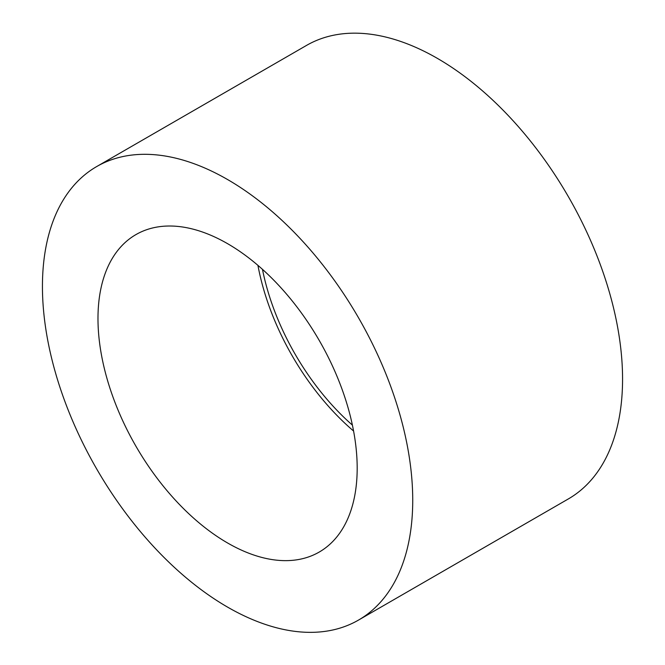 <?xml version="1.0" encoding="UTF-8"?>
<svg xmlns="http://www.w3.org/2000/svg" width="665" height="665" viewBox="0 0 665 665"><rect width="100%" height="100%" fill="white"/><g stroke="black" fill="none" stroke-linecap="round" stroke-linejoin="round"><path stroke-width="1" d="M353.581 431.036A183.282 105.818 60 0 1 257.929 265.36M97.979 318.502A183.282 105.818 60 0 1 135.943 234.595A183.282 105.818 60 0 1 319.225 340.422A183.282 105.818 60 0 1 319.225 552.058A183.282 105.818 60 0 1 177.987 502.956A183.282 105.818 60 0 1 97.979 318.502M352.4 425.118A177.464 102.46 60 0 1 262.467 269.342M96.666 166.574L306.499 45.428A261.835 151.171 60 0 1 508.268 115.577A261.835 151.171 60 0 1 622.565 379.075A261.835 151.171 60 0 1 568.334 498.941L358.502 620.088A261.835 151.171 60 0 1 96.666 468.916A261.835 151.171 60 0 1 96.666 166.574A261.835 151.171 60 0 1 298.435 236.723A261.835 151.171 60 0 1 412.732 500.221A261.835 151.171 60 0 1 358.502 620.088"/></g></svg>
